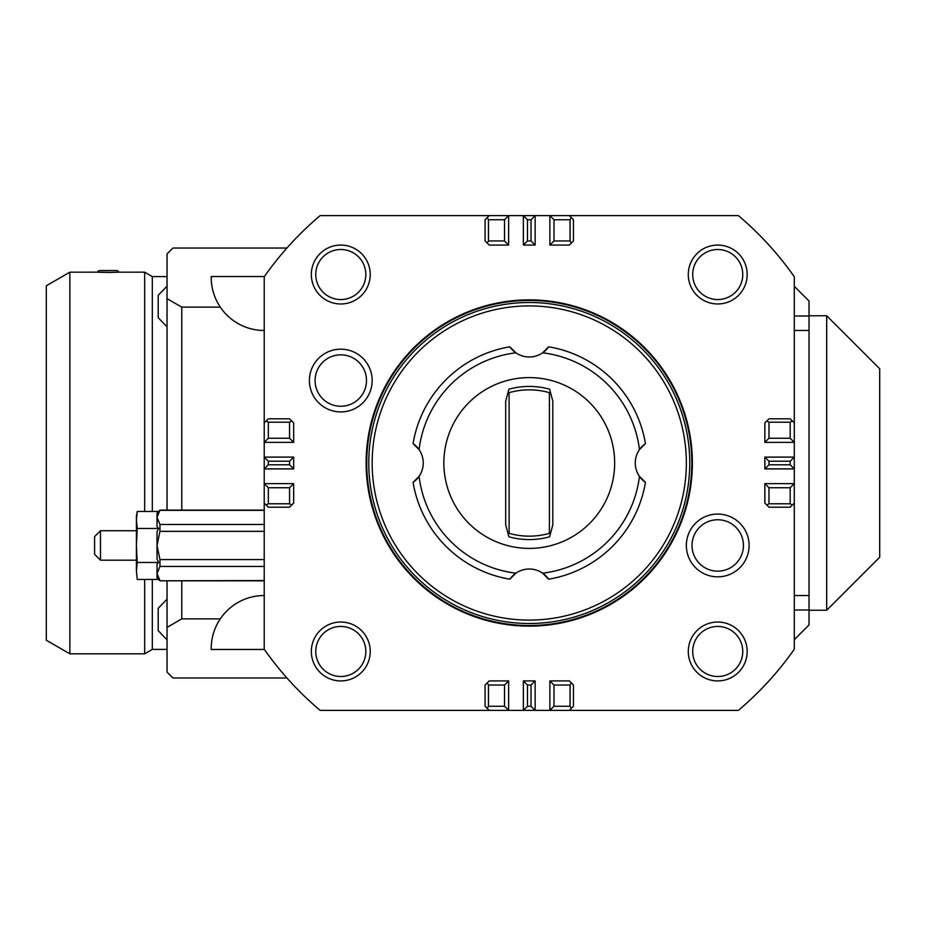 <?xml version="1.0" encoding="UTF-8"?>
<svg xmlns="http://www.w3.org/2000/svg" width="926" height="926" viewBox="0 0 926 926"><rect width="100%" height="100%" fill="white"/><g stroke="black" fill="none" stroke-linecap="round" stroke-linejoin="round"><path stroke-width="1.39" d="M794.3 286.308L809.023 301.031L809.023 316.009L794.3 316.009M794.3 609.991L809.023 609.991L809.023 330.478L794.3 330.478M826.687 610.246L879.7 557.232L879.7 368.768L826.687 315.754L826.687 610.246L809.023 610.246M167.039 649.404L152.315 649.404L152.315 579.456M152.315 511.453L152.315 276.596L144.664 272.175L144.664 511.453M167.039 599.18L158.207 608.301L158.207 630.687L167.039 639.82M167.039 286.18L158.207 295.313L158.207 317.699L167.039 326.82M108.145 272.499L119.014 272.175L117.394 270.554L98.897 270.554L97.276 272.175L112.359 272.452L99.464 272.29M144.664 579.456L144.664 653.825L69.855 653.825L46.3 640.225L46.3 285.775L69.855 272.175L69.855 653.825M527.496 219.751L531.026 219.751L531.026 240.957L527.496 240.957L527.496 219.751L523.375 215.631L508.64 215.631L504.52 219.751L504.52 240.957L508.64 245.077L508.64 215.631L320.107 215.631A323.938 323.938 0 0 0 264.223 276.747L264.223 422.916L266.19 420.948L268.343 422.198L289.549 422.198L289.549 438.264L268.343 438.264L268.343 422.198M531.026 706.249L527.496 706.249L527.496 685.043L531.026 685.043L531.026 706.249L535.147 710.369L549.87 710.369L553.991 706.249L553.991 685.043L549.87 680.923L549.87 710.369L738.404 710.369A323.938 323.938 0 0 0 794.3 649.253L794.3 503.084L792.332 505.052L790.179 503.802L768.974 503.802L768.974 487.736L790.179 487.736L790.179 503.802M268.343 464.771L268.343 461.229L289.549 461.229L289.549 464.771L268.343 464.771L264.223 468.892L264.223 483.615L268.343 487.736L289.549 487.736L293.669 483.615L264.223 483.615L264.223 649.253A323.938 323.938 0 0 0 320.107 710.369L489.183 710.369L487.215 708.402L488.453 706.249L488.453 685.043L504.52 685.043L504.52 706.249L488.453 706.249M790.179 461.229L790.179 464.771L768.974 464.771L768.974 461.229L790.179 461.229L794.3 457.108L794.3 442.385L790.179 438.264L768.974 438.264L764.853 442.385L794.3 442.385L794.3 276.747A323.938 323.938 0 0 0 738.404 215.631L569.34 215.631L571.307 217.598L570.057 219.751L570.057 240.957L553.991 240.957L553.991 219.751L570.057 219.751M348.558 405.044A25.708 25.708 0 0 0 358.119 361.557A25.708 25.708 0 0 0 315.685 375.018A25.708 25.708 0 0 0 348.558 405.044M350.271 410.45A31.38 31.38 0 0 1 310.141 373.803A31.38 31.38 0 0 1 361.95 357.378A31.38 31.38 0 0 1 350.271 410.45M714.629 570.972A25.708 25.708 0 0 0 741.379 535.39A25.708 25.708 0 0 0 697.185 530.008A25.708 25.708 0 0 0 714.629 570.972M713.946 576.609A31.38 31.38 0 0 1 692.648 526.605A31.38 31.38 0 0 1 746.599 533.168A31.38 31.38 0 0 1 713.946 576.609M340.791 626.439A25.037 25.037 0 0 1 362.471 663.988A25.037 25.037 0 0 1 319.111 663.988A25.037 25.037 0 0 1 340.791 626.439M340.791 622.029A29.447 29.447 0 0 0 315.28 666.199A29.447 29.447 0 0 0 366.291 666.199A29.447 29.447 0 0 0 340.791 622.029M340.791 249.499A25.037 25.037 0 0 1 362.471 287.048A25.037 25.037 0 0 1 319.111 287.048A25.037 25.037 0 0 1 340.791 249.499M340.791 245.077A29.447 29.447 0 0 0 315.28 289.248A29.447 29.447 0 0 0 366.291 289.248A29.447 29.447 0 0 0 340.791 245.077M717.731 249.499A25.037 25.037 0 0 1 739.411 287.048A25.037 25.037 0 0 1 696.051 287.048A25.037 25.037 0 0 1 717.731 249.499M717.731 245.077A29.447 29.447 0 0 0 692.231 289.248A29.447 29.447 0 0 0 743.231 289.248A29.447 29.447 0 0 0 717.731 245.077M717.731 626.439A25.037 25.037 0 0 1 739.411 663.988A25.037 25.037 0 0 1 696.051 663.988A25.037 25.037 0 0 1 717.731 626.439M717.731 622.029A29.447 29.447 0 0 0 692.231 666.199A29.447 29.447 0 0 0 743.231 666.199A29.447 29.447 0 0 0 717.731 622.029M289.549 507.205L291.702 505.052L289.549 503.802L268.343 503.802L266.19 505.052L268.343 507.205L289.549 507.205M293.669 483.615L293.669 503.084L291.702 505.052M264.223 503.084L266.19 505.052M268.343 438.264L264.223 442.385L293.669 442.385L289.549 438.264M264.223 422.916L264.223 457.108L268.343 461.229M293.669 468.892L293.669 457.108L264.223 457.108L264.223 468.892L293.669 468.892L289.549 464.771M289.549 461.229L293.669 457.108M289.549 487.736L289.549 503.802M289.549 422.198L291.702 420.948L289.549 418.795L268.343 418.795L266.19 420.948M291.702 420.948L293.669 422.916L293.669 442.385M268.343 503.802L268.343 487.736M573.46 685.043L571.307 682.89L570.057 685.043L570.057 706.249L571.307 708.402L573.46 706.249L573.46 685.043M549.87 680.923L569.34 680.923L571.307 682.89M569.34 710.369L571.307 708.402M504.52 706.249L508.64 710.369L508.64 680.923L504.52 685.043M489.183 710.369L523.375 710.369L527.496 706.249M535.147 680.923L523.375 680.923L523.375 710.369L535.147 710.369L535.147 680.923L531.026 685.043M527.496 685.043L523.375 680.923M553.991 685.043L570.057 685.043M488.453 685.043L487.215 682.89L485.062 685.043L485.062 706.249L487.215 708.402M487.215 682.89L489.183 680.923L508.64 680.923M570.057 706.249L553.991 706.249M768.974 418.795L766.821 420.948L768.974 422.198L790.179 422.198L792.332 420.948L790.179 418.795L768.974 418.795M764.853 442.385L764.853 422.916L766.821 420.948M794.3 422.916L792.332 420.948M790.179 487.736L794.3 483.615L764.853 483.615L768.974 487.736M794.3 503.084L794.3 468.892L790.179 464.771M764.853 457.108L764.853 468.892L794.3 468.892L794.3 457.108L764.853 457.108L768.974 461.229M768.974 464.771L764.853 468.892M768.974 438.264L768.974 422.198M768.974 503.802L766.821 505.052L768.974 507.205L790.179 507.205L792.332 505.052M766.821 505.052L764.853 503.084L764.853 483.615M790.179 422.198L790.179 438.264M485.062 240.957L487.215 243.11L488.453 240.957L488.453 219.751L487.215 217.598L485.062 219.751L485.062 240.957M508.64 245.077L489.183 245.077L487.215 243.11M489.183 215.631L487.215 217.598M553.991 219.751L549.87 215.631L549.87 245.077L553.991 240.957M569.34 215.631L535.147 215.631L531.026 219.751M523.375 245.077L535.147 245.077L535.147 215.631L523.375 215.631L523.375 245.077L527.496 240.957M531.026 240.957L535.147 245.077M504.52 240.957L488.453 240.957M570.057 240.957L571.307 243.11L573.46 240.957L573.46 219.751L571.307 217.598M571.307 243.11L569.34 245.077L549.87 245.077M488.453 219.751L504.52 219.751M264.223 595.522A53.013 53.013 0 0 0 220.284 618.869C214.323 627.851 211.302 637.736 211.209 648.524L211.209 649.473L264.373 649.473M264.373 276.527L211.209 276.527L211.209 277.476C211.302 288.264 214.323 298.149 220.284 307.131A53.013 53.013 0 0 0 264.223 330.478M809.023 330.478L809.023 316.009M286.933 248.029L172.93 248.029L167.039 253.909L167.039 510.122M220.284 618.869L181.762 618.869L181.762 580.799M181.762 510.122L181.762 307.131L220.284 307.131M167.039 580.799L167.039 672.091L172.93 677.971L286.933 677.971M181.762 307.131L167.039 298.635M167.039 627.365L181.762 618.869M794.3 595.522L809.023 595.522M809.023 609.991L809.023 624.969L794.3 639.692M826.687 315.754L809.023 315.754M509.867 346.81A117.799 117.799 0 0 0 413.065 443.612A23.555 23.555 0 0 1 419.073 449.619A110.993 110.993 0 0 1 515.875 352.818A23.555 23.555 0 0 1 509.867 346.81L515.875 352.818A23.555 23.555 0 0 0 542.636 352.818A110.993 110.993 0 0 1 639.449 449.619A23.555 23.555 0 0 1 645.445 443.612A117.799 117.799 0 0 0 548.643 346.81A23.555 23.555 0 0 1 542.636 352.818L548.643 346.81M413.065 443.612L419.073 449.619A23.555 23.555 0 0 1 419.073 476.381A110.993 110.993 0 0 0 515.875 573.182L509.867 579.19A23.555 23.555 0 0 1 548.643 579.19A117.799 117.799 0 0 0 645.445 482.388A23.555 23.555 0 0 1 639.449 476.381L645.445 482.388M548.643 579.19L542.636 573.182A110.993 110.993 0 0 0 639.449 476.381A23.555 23.555 0 0 1 639.449 449.619L645.445 443.612M413.065 482.388L419.073 476.381A23.555 23.555 0 0 1 413.065 482.388A117.799 117.799 0 0 0 509.867 579.19M529.255 623.499A160.499 160.499 0 0 0 689.754 463A160.499 160.499 0 0 0 529.255 302.501A160.499 160.499 0 0 0 368.768 463A160.499 160.499 0 0 0 529.255 623.499M529.255 620.096A157.096 157.096 0 0 1 393.214 384.452A157.096 157.096 0 0 1 665.308 384.452A157.096 157.096 0 0 1 529.255 620.096M476.902 308.508A163.115 163.115 0 0 1 689.233 494.901A163.115 163.115 0 0 1 421.643 585.591A163.115 163.115 0 0 1 476.902 308.508M477.087 309.064A162.536 162.536 0 0 1 688.655 494.785A162.536 162.536 0 0 1 422.036 585.139A162.536 162.536 0 0 1 477.087 309.064M549.419 533.33L550.357 534.036L552.822 524.845L552.822 401.155L550.357 391.964L549.419 392.67L549.419 533.33A73.166 73.166 0 0 1 509.103 533.33L509.103 392.67L508.166 391.964L505.7 401.155L505.7 524.845L508.166 534.036L509.103 533.33M508.166 534.036L508.906 536.814A76.569 76.569 0 0 0 549.616 536.814L550.357 534.036M529.255 548.4A85.4 85.4 0 0 0 603.22 420.3A85.4 85.4 0 0 0 455.303 420.3A85.4 85.4 0 0 0 529.255 548.4M550.357 391.964L549.616 389.186A76.569 76.569 0 0 0 508.906 389.186L508.166 391.964M549.419 392.67A73.166 73.166 0 0 0 509.103 392.67M158.635 562.464L157.026 564.212L157.026 573.507L159.966 566.446L159.966 559.582L157.026 545.46L157.026 558.957L158.635 562.464L137.222 562.464L136.411 570.96L136.411 516.014L137.222 511.453L158.635 511.453L157.026 513.201L157.026 526.697L158.635 528.457L157.026 531.964L157.026 545.46L159.966 531.339L159.966 524.463L157.026 517.403L159.966 510.122L264.223 510.122M159.966 510.342L264.223 510.342M264.223 524.463L159.966 524.463M159.966 531.339L264.223 531.339M264.223 559.582L159.966 559.582M159.966 566.446L264.223 566.446M159.966 580.567L157.026 573.507L157.026 577.708L159.966 580.799L264.223 580.567M137.222 579.456L136.411 570.96L137.222 579.456L158.635 579.456M137.222 511.453L136.411 519.949L137.222 528.457L158.635 528.457M137.222 528.457L136.411 545.46L137.222 562.464M100.483 560.184L100.483 530.737L94.591 536.617L94.591 554.292L100.483 560.184L136.411 560.184M152.315 276.596L167.039 276.596M69.855 272.175L97.276 272.175M119.014 272.175L144.664 272.175M152.315 649.404L144.664 653.825M158.635 511.453L159.966 510.122M100.483 530.737L136.411 530.737M264.223 580.799L159.966 580.799"/></g></svg>

